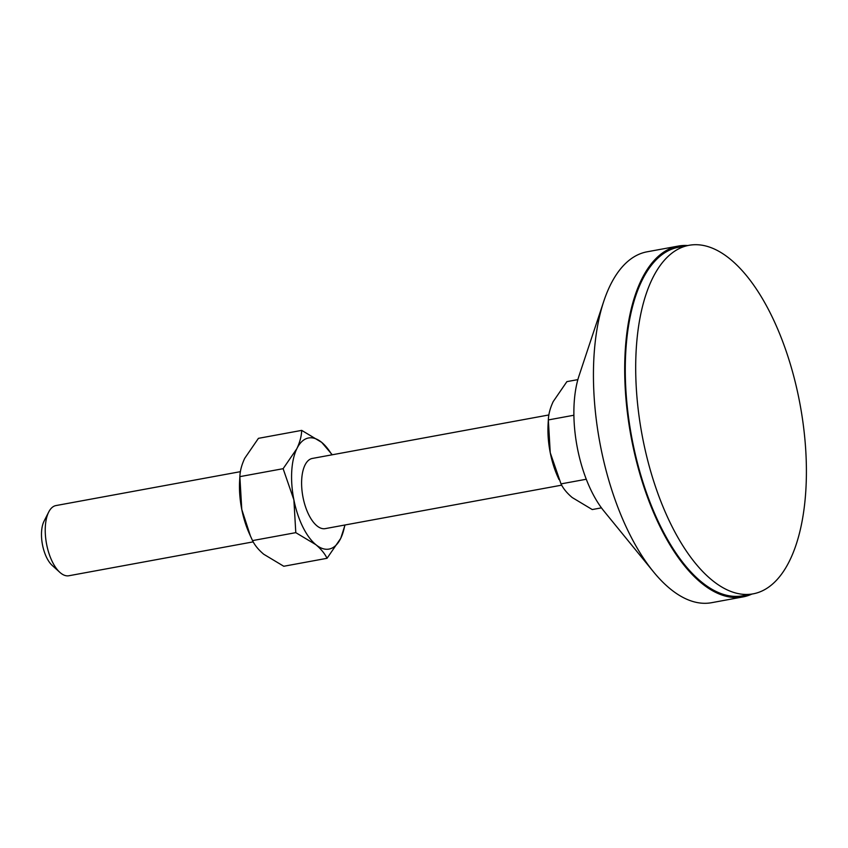 <?xml version="1.0" encoding="UTF-8"?>
<svg xmlns="http://www.w3.org/2000/svg" width="848" height="848" viewBox="0 0 848 848"><rect width="100%" height="100%" fill="white"/><g stroke="black" fill="none" stroke-linecap="round" stroke-linejoin="round"><path stroke-width="1.27" d="M240.408 471.668L55.968 505.567A35.68 16.197 79.6 0 0 48.749 511.959A35.68 16.197 79.6 0 0 59.848 572.347A35.68 16.197 79.6 0 0 60.558 572.951A35.68 16.197 79.6 0 0 68.868 575.75L253.213 541.861M561.683 485.151L325.24 528.622A35.68 16.197 -100.4 0 1 316.919 525.824A35.68 16.197 -100.4 0 1 301.761 487.801A35.68 16.197 -100.4 0 1 312.34 458.439L548.879 414.958M687.77 245.538A178.387 80.984 79.6 0 0 678.379 246.058L647.109 251.803A178.387 80.984 79.6 0 0 603.765 301.326A178.387 80.984 79.6 0 0 653.49 571.828A178.387 80.984 79.6 0 0 670.058 588.713A178.387 80.984 79.6 0 0 711.62 602.695L742.88 596.939A178.387 80.984 79.6 0 0 751.847 594.088M678.379 246.058A178.387 80.984 79.6 0 0 625.506 392.868A178.387 80.984 79.6 0 0 701.317 582.958A178.387 80.984 79.6 0 0 742.88 596.939M689.011 245.305L678.591 247.224A177.2 80.454 79.6 0 0 626.078 393.059A177.2 80.454 79.6 0 0 701.381 581.887A177.2 80.454 79.6 0 0 742.668 595.773L753.088 593.854A177.2 80.454 79.6 0 0 805.6 448.03A177.2 80.454 79.6 0 0 730.298 259.202A177.2 80.454 79.6 0 0 689.011 245.305A177.2 80.454 79.6 0 0 636.498 391.14A177.2 80.454 79.6 0 0 711.801 579.968A177.2 80.454 79.6 0 0 753.088 593.854M603.765 301.326L579.036 375.781A89.188 40.492 79.6 0 0 603.903 511.026L653.49 571.828M577.87 379.618L566.899 381.632L553.193 401.592C550.151 408.1 548.529 414.216 548.338 419.93L550.246 452.726L561.005 483.89L586.275 479.247M561.005 483.89C563.252 488.575 566.983 493.123 572.199 497.532L592.243 509.553L601.444 507.857M558.97 479.502L557.687 476.618A56.487 25.641 -100.4 0 1 550.246 452.726A56.487 25.641 -100.4 0 1 548.084 424.382L548.338 419.93L573.884 415.234M344.797 525.029A56.487 25.641 -100.4 0 1 340.737 538.342A56.487 25.641 -100.4 0 1 315.838 544.66A56.487 25.641 -100.4 0 1 293.885 499.854A56.487 25.641 -100.4 0 1 296.832 448.719A56.487 25.641 -100.4 0 1 321.731 442.402A56.487 25.641 -100.4 0 1 331.886 454.846M332.257 454.782L321.731 442.402L301.697 430.381C301.496 436.116 299.874 442.232 296.832 448.719L283.126 468.69L293.885 499.854L295.793 532.65L315.838 544.66C321.053 549.069 324.784 553.617 327.031 558.302L340.737 538.342L345.051 524.976M48.749 511.959L44.064 521.149A26.161 11.883 79.6 0 0 52.205 565.425L59.848 572.347M327.031 558.302L283.773 566.263L263.728 554.242C258.523 549.843 254.782 545.296 252.534 540.6L249.217 533.328A56.487 25.641 -100.4 0 1 241.775 509.436A56.487 25.641 -100.4 0 1 239.613 481.081L239.857 476.64C240.058 470.905 241.68 464.789 244.722 458.302L258.428 438.342L301.697 430.381M250.499 536.212L241.775 509.436L239.857 476.64L283.126 468.69M252.534 540.6L295.793 532.65"/></g></svg>
